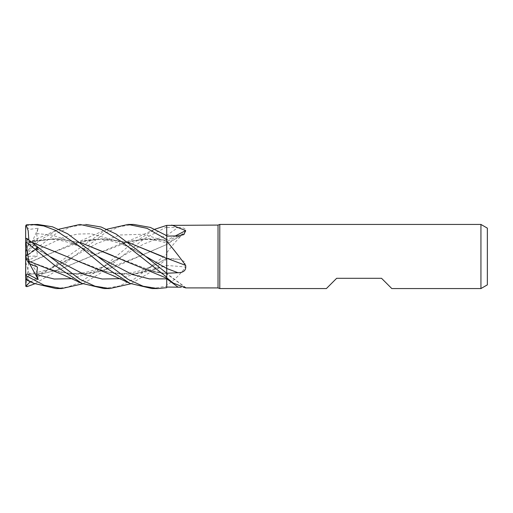 <?xml version="1.0" encoding="UTF-8"?>
<svg xmlns="http://www.w3.org/2000/svg" width="513" height="513" viewBox="0 0 513 513"><rect width="100%" height="100%" fill="white"/><g stroke="black" fill="none" stroke-linecap="round" stroke-linejoin="round"><path stroke-width="0.38" stroke-dasharray="2.56 1.92" d="M166.661 256.5L166.712 229.741L166.661 256.5M144.102 268.966L166.699 273.878L166.725 276.693L166.725 274.025M166.725 277.161L166.725 273.23L166.725 277.161M166.706 268.055L166.699 266.638M166.699 266.035L166.699 264.31M166.693 262.509L166.725 258.405M133.713 224.438L119.08 226.765L104.197 233.556L73.526 256.686L96.822 243.489L120.113 234.999L143.409 234.249L166.725 241.546L166.725 235.698L166.699 243.175L166.725 235.672L166.725 240.161A542.6 466.208 -149.9 0 0 175.26 235.974M30.254 281.688L38.186 279.168L36.68 275.462L36.673 272.486L37.443 272.595L29.055 273.512L28.747 274.301L44.189 273.217L59.482 269.485L120.061 244.028L143.377 238.923L166.699 240.289L166.725 225.784L166.725 235.287A541.119 371.489 -20.7 0 0 177.992 227.554L166.725 227.464M166.725 265.497L166.725 285.042C173.381 281.066 179.685 275.058 185.648 267.023A542.6 235.986 -16.6 0 0 166.725 265.497L166.725 241.597A541.119 464.938 -149.9 0 0 177.992 235.929M185.648 287.908A542.6 518.354 -119.8 0 0 166.725 273.955L154.144 271.819L166.725 273.57L166.725 278.213L166.725 258.289L166.725 258.95L178.787 259.225L184.539 261.54L185.648 267.023M28.728 274.231L44.169 273.288L59.572 269.511L90.371 256.628L130.135 241.181L148.456 238.705L166.725 240.161L166.725 243.258L166.725 241.597M166.725 240.046L166.699 243.168C160.21 240.892 153.451 239.635 146.423 239.404L130.135 241.181M166.725 225.399L166.725 244.605A542.6 372.502 -20.7 0 0 185.648 231.594C186.366 228.785 183.814 227.439 177.992 227.554M166.725 235.287L166.725 252.832C173.381 243.951 179.685 236.871 185.648 231.594M166.725 252.832L166.725 258.95M48.017 268.972L70.608 274.013L93.199 273.121L115.784 266.574L166.725 244.489L166.725 259.02L148.975 273.076L130.866 283.772M166.725 285.042L166.725 278.379M166.725 271.441L166.725 287.646L166.725 271.441M66.53 256.474L106.146 271.819L121.607 274.173L136.721 273.705L166.725 265.413M166.725 259.11L166.725 265.599M166.725 258.353L166.725 244.489M185.988 287.921L181.102 287.209M166.725 278.841L166.725 274.019M28.747 261.175L58.142 271.819L78.22 274.327L98.611 271.935L138.375 256.628L166.699 244.496L166.725 254.166M166.725 226.906L144.467 238.551L121.523 256.68L144.115 243.867L166.706 235.307L166.699 244.573L166.725 235.307M166.706 278.841L166.699 273.961L166.706 278.841M96.066 268.966L113.719 273.391L131.379 274.263L149.039 271.409L166.699 265.349L166.725 287.646M391.804 288.562L381.544 278.303L336.656 278.303L326.396 288.562M487.35 228.138L487.35 284.862M480.938 224.438L480.938 288.562M219.788 224.438L219.788 288.562M218.025 225.079L218.025 287.921M37.712 224.438L26.933 225.707L25.785 226.669L29.901 229.317L38.186 228.24L36.68 233.55L37.443 240.046L29.055 241.661L28.747 242.611L34.082 241.181L57.398 238.718L80.656 242.662M119.766 278.687L143.236 271.242L166.706 258.366C153.701 265.907 146.538 268.818 138.215 271.21C132.162 272.839 126.448 273.641 121.068 273.609L106.146 271.819M28.728 262.81L26.028 284.465L26.933 284.702L106.89 229.221M28.766 262.848L72.064 244.034L100.317 238.628L128.577 242.559M85.709 224.438L70.941 226.81L56.032 233.652L25.663 256.564L38.186 247.458L36.68 250.043L37.443 255.916L29.055 260.027L28.747 262.829L42.361 256.628L82.099 241.181L105.697 238.731L128.705 242.662M162.371 256.359L166.699 258.405M103.998 288.562L119.26 286.036L134.72 278.732L166.725 254.217M71.769 278.687L96.649 270.556L121.523 256.686L102.42 272.012L82.83 283.779M154.144 271.819L113.354 255.897M28.728 242.662L54.647 238.596L80.535 242.566M25.862 251.485L28.837 242.328L58.88 229.221M25.65 238.359L25.65 256.5L26.028 250.966L26.933 250.716L42.399 238.769L58.027 229.606M25.785 238.103L30.972 243.425L38.186 248.08L36.173 248.908L37.443 246.913L29.055 243.803L28.747 241.585L32.633 242.662M152.002 288.562L166.725 286.158M28.728 241.642L28.824 239.834M28.766 241.527L32.499 242.559M36.68 275.462L73.526 256.686L53.993 272.326L34.82 283.779M56.007 288.562L67.639 287.075L79.547 282.663L103.735 266.619L128.564 246.169L154.888 229.221M28.766 274.384L28.548 279.187L27.112 280.22M29.055 260.027L25.65 258.097L25.65 284.131L26.028 284.465M38.186 248.08L25.65 256.558L25.65 252.133L29.055 241.661M38.186 279.168L25.65 256.5L37.443 240.046M25.785 226.669L25.65 258.212L25.65 256.5L37.443 246.913M29.055 243.81L25.65 252.204L25.65 256.5L37.443 272.595M25.65 284.131L25.65 285.792M166.725 286.209L166.725 287.678M166.725 225.38L166.725 226.881M29.055 273.512L25.65 261.854L25.65 277.943M38.186 228.247L25.65 256.5L25.65 261.854M25.65 226.175L25.65 227.246M25.65 258.212L25.65 256.5L37.443 267.029M29.581 263.72L25.65 256.5L25.65 258.097M38.186 247.458L25.65 256.5L37.443 255.916M166.725 258.289A541.119 235.345 -16.6 0 1 177.992 259.18M26.933 224.72L26.933 225.707M36.68 250.043L63.888 237.205L77.495 234.082L91.102 233.755L118.311 241.36L145.519 256.295C135.368 250.203 123.53 243.957 112.533 241.347C102.382 238.795 92.237 238.744 82.099 241.181M121.523 256.686L121.523 256.68C109.833 264.028 98.515 269.094 87.556 271.884C81.759 273.211 76.264 273.775 71.057 273.583L58.142 271.819M36.68 233.55L51.884 235.082L67.088 239.975L97.496 256.32C83.087 247.747 74.385 243.675 62.272 240.834C54.82 238.776 45.42 238.891 34.082 241.181M36.68 248.773L49.479 256.327M73.526 256.686L73.526 256.686C57.584 265.978 49.703 269.703 36.673 272.486M26.933 284.702L26.933 286.664M26.933 250.716L26.933 255.487M166.725 243.258L183.955 234.537M166.725 258.27L178.787 259.225M186.174 287.883L166.725 273.512M72.064 244.034L81.727 240.417L106.031 229.606M49.472 256.32L36.179 248.908M154.028 229.606L143.364 234.518C133.739 238.917 125.967 242.085 120.061 244.028"/><path stroke-width="0.77" d="M58.88 229.221L79.99 224.438L100.894 229.125L122.331 242.174L166.725 277.148L166.719 278.206L166.725 277.161L166.725 277.809L173.272 283.086L185.648 287.908L218.025 287.921L218.025 225.079L219.788 224.438L480.938 224.438L487.35 228.138L487.35 284.862L480.938 288.562L391.804 288.562L381.544 278.303L336.656 278.303L326.396 288.562L219.788 288.562L218.025 287.921M128.577 242.559L166.725 258.417L166.725 241.129C173.381 249.074 179.685 257.167 185.648 265.394C186.366 270.178 183.814 272.621 177.992 272.73L166.725 273.23L166.706 268.055M166.699 266.638L166.699 266.035M166.699 264.31L166.699 263.092M166.699 263.079L166.693 262.509M106.89 229.221L128.038 224.438L147.045 228.336L166.725 239.552L166.699 258.405L166.725 241.129M154.888 229.221L166.725 225.38L166.706 235.659L166.725 225.399L218.025 225.079M171.733 225.079L185.648 230.587L183.955 234.537L177.992 235.929L166.725 236.108M219.788 288.562L219.788 224.438M480.938 288.562L480.938 224.438M166.725 258.289A542.6 84.369 -164.9 0 1 185.648 265.394M166.725 272.91L166.725 258.225M175.26 235.974A542.6 466.208 -149.9 0 0 185.648 230.587M166.725 239.552L166.725 225.688M181.102 287.209L166.725 287.049L166.725 277.809M166.725 287.056L166.706 278.803M128.038 224.438L133.713 224.438L150.367 227.432L166.725 235.672M166.725 277.148L166.725 273.249L145.545 256.32L116.169 234.101L101.093 227.002L85.709 224.438M82.83 283.779L61.727 288.562L56.007 288.562L33.967 283.394L27.112 280.22L26.028 279.316L25.65 277.943L25.65 242.123L26.028 242.636L26.933 242.643L54.096 264.888L81.984 283.394L103.998 288.562L109.654 288.562M61.727 288.562L44.112 285.209L26.933 276.154L25.785 274.962L27.298 274.025L38.186 279.553L36.68 274.679L37.443 267.029L29.055 263.49L28.747 261.175M26.054 279.7C25.349 279.149 25.644 279.155 26.933 279.72L33.967 283.394M28.824 239.834L28.177 230.651L26.028 225.111L26.933 224.72L37.712 224.438L52.493 226.81L67.613 233.781L97.496 256.32L132.104 274.455L149.405 278.912L166.706 278.841L166.725 287.678L157.78 288.562L152.002 288.562L130.033 283.394L113.046 275.661L66.53 256.474M157.78 288.562L143.153 286.241L128.224 279.444L97.496 256.32M31.947 224.438L43.752 225.938L55.59 230.356L79.733 246.381L104.562 266.85L130.033 283.394M130.866 283.772L109.763 288.562L95.02 286.209L80.002 279.341L49.472 256.32L26.933 238.481L25.65 238.359L25.65 242.123M166.706 278.2L166.725 278.841M128.705 242.662L162.371 256.359M166.725 273.23L166.725 268.453M166.699 258.34L166.706 268.446L145.519 256.295M28.728 261.149L26.028 242.636M28.766 261.207L62.336 274.493L81.984 283.394M113.354 255.897L80.656 242.662M80.535 242.566L166.725 278.213M32.633 242.662L66.318 256.372L32.499 242.559M34.82 283.779L26.933 286.664L25.785 286.305L30.254 281.688M29.055 263.49L25.65 258.212L25.785 286.305M25.65 252.204L25.65 226.175L26.028 225.117M25.785 274.962L25.65 274.545M38.186 279.553L29.581 263.72M166.725 268.504A541.119 84.145 -164.9 0 1 177.992 272.73M166.725 278.822A541.119 516.937 -119.8 0 1 177.992 287.1M26.933 279.72L26.933 276.154M26.933 242.643L26.933 238.481M36.68 274.679L54.224 279.014L71.769 278.687M49.479 256.327L84.626 274.66L102.196 279.008L119.766 278.687M166.725 278.379L173.279 283.086M109.756 288.562L103.998 288.562"/></g></svg>
